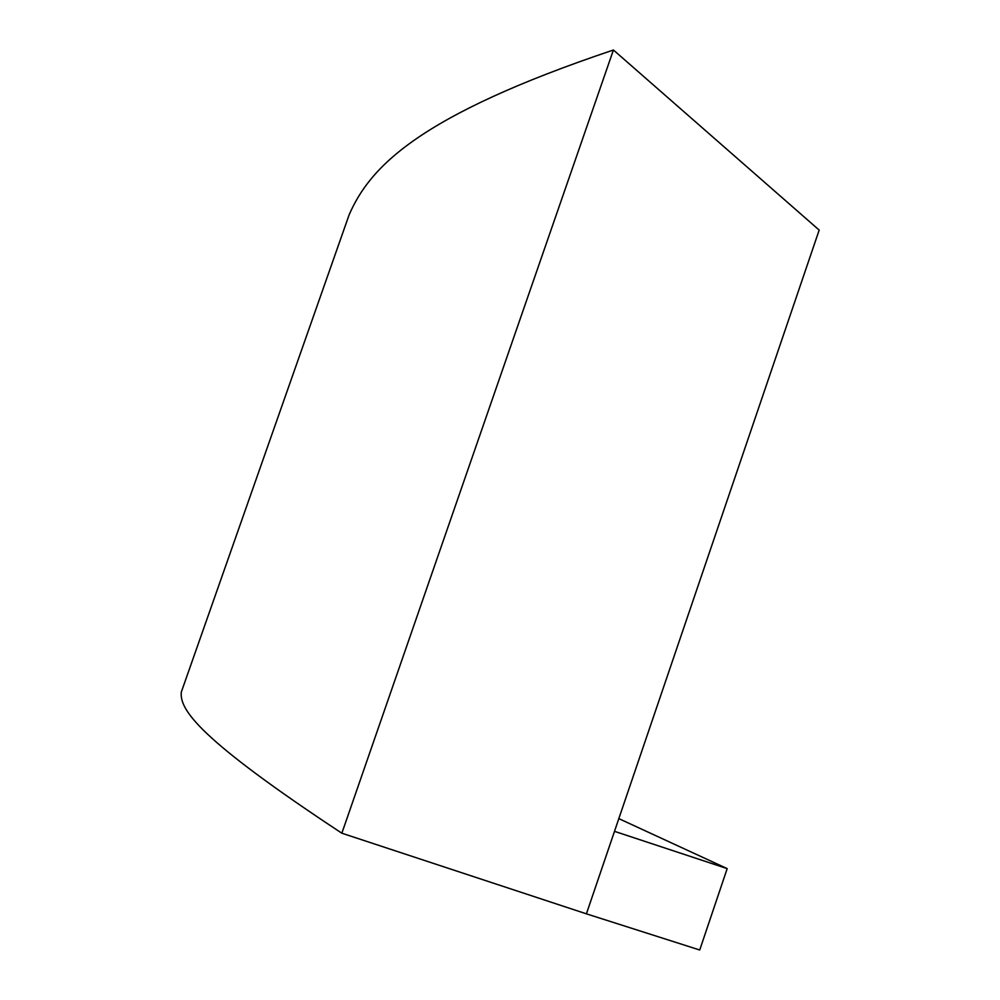 <?xml version="1.0" encoding="UTF-8"?>
<svg xmlns="http://www.w3.org/2000/svg" width="1000" height="1000" viewBox="0 0 1000 1000"><rect width="100%" height="100%" fill="white"/><g stroke="black" fill="none" stroke-linecap="round" stroke-linejoin="round"><path stroke-width="1.5" d="M586.413 913.838L819.175 230.087L613.425 50C417.512 115.8 369.975 167.262 349.188 214.65L181.3 692.113C179.438 709.587 198.487 738.675 341.85 833.213L586.413 913.838L699.725 950L727.188 868.612L618.825 818.625M614.5 831.338L727.188 868.612M613.425 50L341.85 833.213"/></g></svg>
